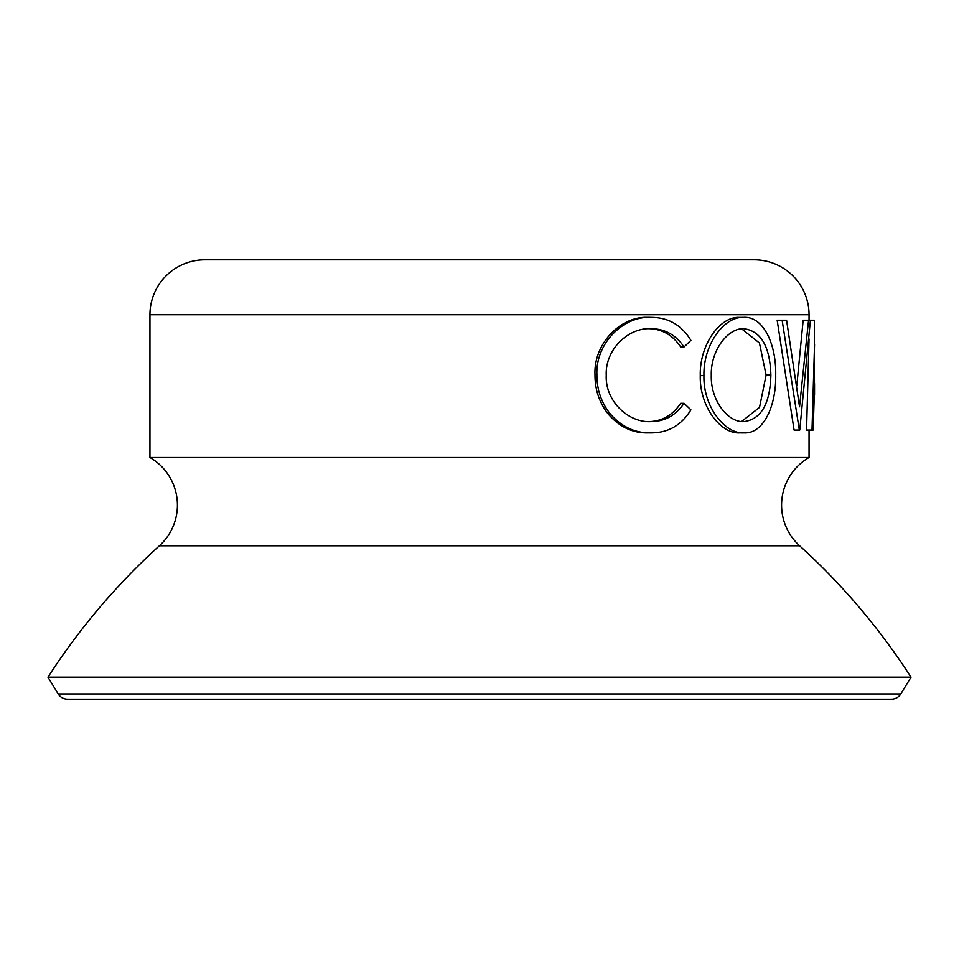 <?xml version="1.0" encoding="UTF-8"?>
<svg xmlns="http://www.w3.org/2000/svg" width="959" height="959" viewBox="0 0 959 959"><rect width="100%" height="100%" fill="white"/><g stroke="black" fill="none" stroke-linecap="round" stroke-linejoin="round"><path stroke-width="1.44" d="M814.443 383.6L814.335 320.222L810.403 320.222L799.746 430.064L794.076 430.064L777.162 320.222L786.572 320.222L799.53 406.784L808.557 320.222L803.163 320.222L796.773 386.009M814.275 394.856L813.172 430.064L812.009 430.064L814.539 344.605M814.539 383.6L814.539 394.856M684.031 346.978C675.735 334.739 664.551 328.637 650.466 328.673C628.385 327.714 605.117 349.268 606.244 375.257C605.081 401.413 628.792 423.063 651.065 421.624C664.803 421.481 675.795 415.379 684.031 403.307L690.9 409.841C681.489 425.209 668.231 432.893 651.113 432.881C635.23 433.276 621.54 426.875 610.056 413.677C601.185 402.384 596.798 389.33 596.906 374.501C595.539 343.058 623.853 315.751 651.005 317.405C668.147 317.321 681.441 324.969 690.9 340.373L684.031 346.978L680.674 346.978C672.523 334.727 661.518 328.625 647.661 328.673M648.248 421.624C661.77 421.469 672.583 415.367 680.674 403.307L684.031 403.307M651.113 432.881L648.308 432.881C632.688 433.288 619.226 426.887 607.922 413.677C599.183 402.384 594.88 389.33 594.988 374.501C593.633 343.058 621.516 315.751 648.188 317.405L651.005 317.405M739.641 432.881C720.892 434.139 699.423 406.628 700.274 375.628C699.447 344.844 720.029 316.446 739.101 317.405L743.429 317.405C763.1 315.823 776.394 343.897 775.699 375.101C776.311 405.849 763.4 434.163 743.98 432.881L739.641 432.881M809.048 320.222L809.048 314.732A54.927 54.927 0 0 0 754.122 259.805L204.878 259.805A54.927 54.927 0 0 0 149.952 314.732L149.952 457.527L809.048 457.527L809.048 430.064M812.009 430.064L806.555 430.064L809.048 338.995M809.048 457.527A54.927 54.927 0 0 0 799.614 545.791A659.085 659.085 0 0 1 911.05 677.222L47.95 677.222A659.085 659.085 0 0 1 159.386 545.791L799.614 545.791M149.952 457.527A54.927 54.927 0 0 1 159.386 545.791M47.95 677.222L58.199 693.956A10.981 10.981 0 0 0 67.574 699.195L891.426 699.195A10.981 10.981 0 0 0 900.801 693.956L911.05 677.222M610.056 413.677L607.922 413.677M596.906 374.501L594.988 374.501M743.98 432.881C724.932 434.223 703.043 406.436 703.942 375.628L700.274 375.628M703.942 375.628C703.103 344.856 724.045 316.422 743.429 317.405M711.29 375.58C710.559 400.778 728.337 422.607 743.728 421.624C761.038 419.515 770.089 404.003 770.88 375.077C769.981 346.451 760.943 330.975 743.728 328.673C728.157 327.99 710.475 350.203 711.29 375.58M741.559 421.504L759.516 407.395L766.109 375.077L770.88 375.077M766.109 375.077L759.444 343.01L741.559 328.793M808.557 320.222L810.403 320.222M799.326 430.064L782.124 320.222M149.952 314.732L809.048 314.732M58.199 693.956L900.801 693.956"/></g></svg>
